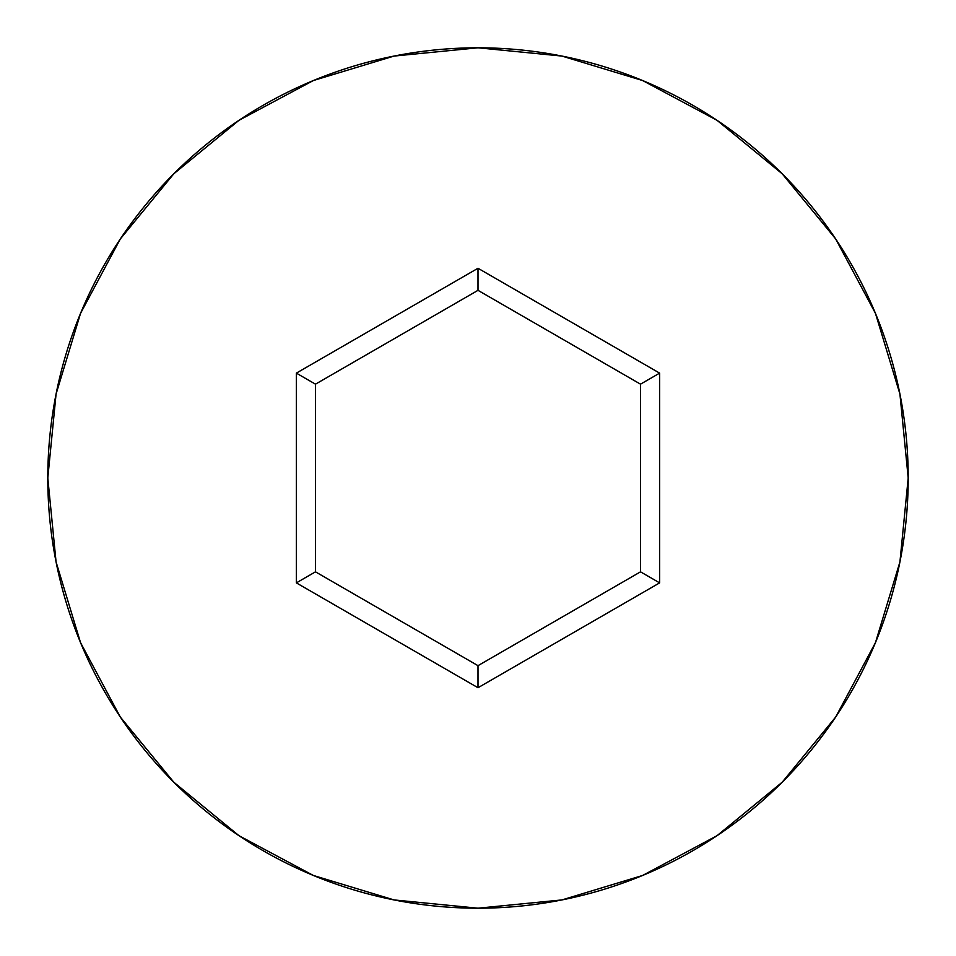 <?xml version="1.0" encoding="UTF-8"?>
<svg xmlns="http://www.w3.org/2000/svg" width="956" height="956" viewBox="0 0 956 956"><rect width="100%" height="100%" fill="white"/><g stroke="black" fill="none" stroke-linecap="round" stroke-linejoin="round"><path stroke-width="1.43" d="M47.8 478A430.2 430.2 0 0 1 478 47.8A430.2 430.2 0 0 1 908.2 478A430.2 430.2 0 0 0 478 47.8A430.2 430.2 0 0 0 47.8 478L56.069 561.925L80.543 642.635L120.301 717.012L173.801 782.199L238.988 835.699L313.365 875.457L394.075 899.931L478 908.2L561.925 899.931L642.635 875.457L717.012 835.699L782.199 782.199L835.699 717.012L875.457 642.635L899.931 561.925L908.2 478L899.931 394.075L875.457 313.365L835.699 238.988L782.199 173.801L717.012 120.301L642.635 80.543L561.925 56.069L478 47.8L394.075 56.069L313.365 80.543L238.988 120.301L173.801 173.801L120.301 238.988L80.543 313.365L56.069 394.075L47.8 478A430.2 430.2 0 0 0 478 908.2A430.2 430.2 0 0 0 908.2 478A430.2 430.2 0 0 1 478 908.2A430.2 430.2 0 0 1 47.8 478M478 687.734L296.36 582.873L296.36 373.127L478 268.266L659.64 373.127L659.64 582.873L478 687.734L659.64 582.873L659.64 373.127L640.52 384.169L640.52 571.831L478 665.663L315.48 571.831L315.48 384.169L478 290.337L640.52 384.169L640.52 571.831L659.64 582.873L640.52 571.831L478 665.663L478 687.734L478 665.663L315.48 571.831L296.36 582.873L478 687.734M640.52 384.169L659.64 373.127L478 268.266L478 290.337L640.52 384.169M478 290.337L478 268.266L296.36 373.127L315.48 384.169L478 290.337M315.48 384.169L296.36 373.127L296.36 582.873L315.48 571.831L315.48 384.169"/></g></svg>

